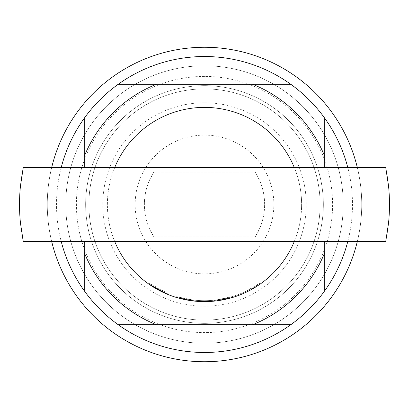 <?xml version="1.0" encoding="UTF-8"?>
<svg xmlns="http://www.w3.org/2000/svg" width="409" height="409" viewBox="0 0 409 409"><rect width="100%" height="100%" fill="white"/><g stroke="black" fill="none" stroke-linecap="round" stroke-linejoin="round"><path stroke-width="0.31" stroke-dasharray="2.04 1.53" d="M167.578 294.322L167.93 293.468L149.147 283.166L167.93 293.468L167.578 294.322L148.61 283.918L149.147 283.166M204.5 320.109A115.609 115.609 0 0 0 320.109 204.5A115.609 115.609 0 0 0 204.5 88.891A115.609 115.609 0 0 0 88.891 204.5A115.609 115.609 0 0 0 204.5 320.109A115.609 115.609 0 0 1 88.891 204.5A115.609 115.609 0 0 1 204.5 88.891A115.609 115.609 0 0 1 320.109 204.5A115.609 115.609 0 0 1 204.5 320.109A115.609 115.609 0 0 1 88.891 204.5A115.609 115.609 0 0 1 204.5 88.891A115.609 115.609 0 0 1 320.109 204.5A115.609 115.609 0 0 1 204.5 320.109A115.609 115.609 0 0 1 88.891 204.5A115.609 115.609 0 0 1 204.5 88.891A115.609 115.609 0 0 1 320.109 204.5A115.609 115.609 0 0 1 204.5 320.109A115.609 115.609 0 0 1 88.891 204.5A115.609 115.609 0 0 1 204.5 88.891M204.5 102.761A101.739 101.739 0 0 1 306.239 204.5A101.739 101.739 0 0 1 204.5 306.239A101.739 101.739 0 0 1 102.761 204.5A101.739 101.739 0 0 1 204.5 102.761M176.468 297.481A97.112 97.112 0 0 0 204.5 301.612A97.112 97.112 0 0 1 176.468 297.481A97.112 97.112 0 0 0 204.5 301.612A97.112 97.112 0 0 1 192.414 300.855A97.112 97.112 0 0 0 204.5 301.612A97.112 97.112 0 0 1 192.414 300.855A97.112 97.112 0 0 0 204.5 301.612A97.112 97.112 0 0 1 176.468 297.481L176.739 296.597L176.468 297.481A97.112 97.112 0 0 0 204.5 301.612A97.112 97.112 0 0 1 192.414 300.855L192.527 299.94L192.414 300.855L192.527 299.94L192.414 300.855L192.527 299.94L192.414 300.855L176.468 297.481A97.112 97.112 0 0 0 204.5 301.612A97.112 97.112 0 0 1 194.73 301.121A97.112 97.112 0 0 0 204.5 301.612A97.112 97.112 0 0 1 194.73 301.121L194.822 300.201L194.73 301.121L194.822 300.201L194.73 301.121L194.822 300.201L194.73 301.121L193.569 300.993L194.73 301.121A97.112 97.112 0 0 0 204.5 301.612A97.112 97.112 0 0 1 107.388 204.5A97.112 97.112 0 0 1 204.5 107.388A97.112 97.112 0 0 1 301.612 204.5A97.112 97.112 0 0 1 204.5 301.612A97.112 97.112 0 0 0 232.752 297.415L232.486 296.525A96.187 96.187 0 0 1 204.5 300.687A96.187 96.187 0 0 0 216.704 299.909A96.187 96.187 0 0 1 204.5 300.687A96.187 96.187 0 0 0 243.825 292.282L244.879 291.801A96.187 96.187 0 0 0 259.853 283.166L245.921 291.31A96.187 96.187 0 0 1 204.5 300.687A96.187 96.187 0 0 0 232.486 296.525L216.704 299.909L232.486 296.525A96.187 96.187 0 0 1 204.5 300.687A96.187 96.187 0 0 0 232.486 296.525A96.187 96.187 0 0 1 204.5 300.687A96.187 96.187 0 0 0 232.486 296.525A96.187 96.187 0 0 1 204.5 300.687A96.187 96.187 0 0 0 214.408 300.175L215.558 300.053L215.661 300.968L215.558 300.053A96.187 96.187 0 0 0 232.486 296.525A96.187 96.187 0 0 1 204.5 300.687A96.187 96.187 0 0 0 214.408 300.175L215.558 300.053L214.408 300.175A96.187 96.187 0 0 1 204.5 300.687A96.187 96.187 0 0 0 216.704 299.909L232.486 296.525A96.187 96.187 0 0 1 176.739 296.597A96.187 96.187 0 0 0 204.5 300.687A96.187 96.187 0 0 1 194.822 300.201A96.187 96.187 0 0 0 204.5 300.687A96.187 96.187 0 0 1 192.527 299.94A96.187 96.187 0 0 0 204.5 300.687A96.187 96.187 0 0 1 194.822 300.201A96.187 96.187 0 0 0 204.5 300.687A96.187 96.187 0 0 1 192.527 299.94A96.187 96.187 0 0 0 204.5 300.687A96.187 96.187 0 0 1 176.739 296.597A96.187 96.187 0 0 0 204.5 300.687A96.187 96.187 0 0 1 176.739 296.597A96.187 96.187 0 0 0 204.5 300.687A96.187 96.187 0 0 1 194.822 300.201L193.672 300.078L194.822 300.201A96.187 96.187 0 0 0 204.5 300.687A96.187 96.187 0 0 1 192.527 299.94L176.739 296.597L192.527 299.94A96.187 96.187 0 0 0 232.486 296.525L232.752 297.415L216.821 300.83L232.752 297.415A97.112 97.112 0 0 1 204.5 301.612A97.112 97.112 0 0 0 232.752 297.415A97.112 97.112 0 0 1 204.5 301.612A97.112 97.112 0 0 0 232.752 297.415A97.112 97.112 0 0 1 215.661 300.968L214.505 301.096A97.112 97.112 0 0 1 204.5 301.612A97.112 97.112 0 0 0 216.821 300.83A97.112 97.112 0 0 1 204.5 301.612A97.112 97.112 0 0 0 246.32 292.149L260.39 283.918A97.112 97.112 0 0 1 245.267 292.645L244.879 291.801L245.267 292.645M294.291 241.494A97.112 97.112 0 0 0 294.291 167.506L385.738 167.506A184.975 184.975 0 0 1 385.738 241.494L114.709 241.494A97.112 97.112 0 0 1 114.709 167.506L294.291 167.506M192.414 300.855A97.112 97.112 0 0 0 244.204 293.125L243.825 292.282M232.752 297.415L232.486 296.525L232.752 297.415A97.112 97.112 0 0 1 204.5 301.612A97.112 97.112 0 0 0 232.752 297.415A97.112 97.112 0 0 1 204.5 301.612A97.112 97.112 0 0 0 232.752 297.415A97.112 97.112 0 0 1 194.73 301.121A97.112 97.112 0 0 0 216.821 300.83L216.704 299.909M194.73 301.121L193.569 300.993L193.672 300.078L193.569 300.993M357.318 167.506A157.23 157.23 0 0 1 357.318 241.494M290.768 84.264A147.981 147.981 0 0 1 324.736 118.232M347.783 241.494A147.981 147.981 0 0 0 347.783 167.506M324.736 290.768A147.981 147.981 0 0 1 290.768 324.736M204.5 323.35A118.85 118.85 0 0 1 85.65 204.5A118.85 118.85 0 0 1 204.5 85.65A118.85 118.85 0 0 1 323.35 204.5A118.85 118.85 0 0 1 204.5 323.35A118.85 118.85 0 0 1 85.65 204.5A118.85 118.85 0 0 1 204.5 85.65A118.85 118.85 0 0 1 323.35 204.5A118.85 118.85 0 0 1 204.5 323.35A118.85 118.85 0 0 0 323.35 204.5A118.85 118.85 0 0 0 204.5 85.65M204.5 47.27A157.23 157.23 0 0 1 361.73 204.5A157.23 157.23 0 0 1 204.5 361.73A157.23 157.23 0 0 1 47.27 204.5A157.23 157.23 0 0 1 204.5 47.27M204.5 65.767A138.733 138.733 0 0 1 343.233 204.5A138.733 138.733 0 0 1 204.5 343.233A138.733 138.733 0 0 1 65.767 204.5A138.733 138.733 0 0 1 204.5 65.767A138.733 138.733 0 0 1 343.233 204.5A138.733 138.733 0 0 1 204.5 343.233A138.733 138.733 0 0 1 65.767 204.5A138.733 138.733 0 0 1 204.5 65.767M153.84 172.128A60.118 60.118 0 0 0 153.84 236.872L255.16 236.872A60.118 60.118 0 0 0 255.16 172.128L153.84 172.128L149.541 180.139A60.118 60.118 0 0 0 149.541 228.861L153.84 236.872L255.16 236.872L259.459 228.861A60.118 60.118 0 0 0 259.459 180.139L255.16 172.128L153.84 172.128M84.264 252.558L84.264 156.442M61.217 167.506A147.981 147.981 0 0 0 61.217 241.494M252.558 324.736L156.442 324.736M324.736 156.442L324.736 252.558M84.264 118.232A147.981 147.981 0 0 1 118.232 84.264M118.232 324.736A147.981 147.981 0 0 1 84.264 290.768M51.682 241.494A157.23 157.23 0 0 1 51.682 167.506M156.442 84.264L252.558 84.264M84.264 241.494L84.264 167.506M324.736 167.506L324.736 241.494M114.709 167.506L23.262 167.506A184.975 184.975 0 0 0 23.262 241.494L114.709 241.494M214.408 300.175L214.505 301.096A97.112 97.112 0 0 1 204.5 301.612A97.112 97.112 0 0 0 214.505 301.096L215.661 300.968M149.541 180.139L259.459 180.139M259.459 228.861L149.541 228.861M259.853 283.166L260.39 283.918L259.853 283.166M245.921 291.31L246.32 292.149M204.5 76.401A128.099 128.099 0 0 0 76.401 204.5A128.099 128.099 0 0 0 204.5 332.599A128.099 128.099 0 0 0 332.599 204.5A128.099 128.099 0 0 0 204.5 76.401M204.5 135.134A69.366 69.366 0 0 1 273.866 204.5A69.366 69.366 0 0 1 204.5 273.866A69.366 69.366 0 0 1 135.134 204.5A69.366 69.366 0 0 1 204.5 135.134"/><path stroke-width="0.61" d="M294.291 167.506A97.112 97.112 0 0 0 114.709 167.506M114.709 241.494A97.112 97.112 0 0 0 294.291 241.494M216.821 300.83L232.752 297.415M244.204 293.125L245.267 292.645M176.468 297.481L192.414 300.855M148.61 283.918L167.578 294.322M193.569 300.993L194.73 301.121M204.5 352.481A147.981 147.981 0 0 0 290.768 324.736L118.232 324.736A147.981 147.981 0 0 0 204.5 352.481M51.682 167.506A157.23 157.23 0 0 1 357.318 167.506M357.318 241.494A157.23 157.23 0 0 1 51.682 241.494M347.783 167.506A147.981 147.981 0 0 0 324.736 118.232L324.736 156.442A129.484 129.484 0 0 0 252.558 84.264L290.768 84.264A147.981 147.981 0 0 0 118.232 84.264L290.768 84.264A147.981 147.981 0 0 1 324.736 118.232L324.736 167.506M324.736 241.494L324.736 290.768A147.981 147.981 0 0 0 347.783 241.494M61.217 241.494A147.981 147.981 0 0 0 84.264 290.768L84.264 241.494M84.264 167.506L84.264 118.232A147.981 147.981 0 0 0 61.217 167.506M84.264 118.232A147.981 147.981 0 0 1 118.232 84.264L156.442 84.264A129.484 129.484 0 0 0 84.264 156.442L84.264 118.232M118.232 324.736A147.981 147.981 0 0 1 84.264 290.768L84.264 252.558A129.484 129.484 0 0 0 156.442 324.736L118.232 324.736M324.736 290.768A147.981 147.981 0 0 1 290.768 324.736L252.558 324.736A129.484 129.484 0 0 0 324.736 252.558L324.736 290.768M388.55 222.997L385.738 241.494L23.262 241.494L20.45 222.997L388.55 222.997A184.975 184.975 0 0 0 388.55 186.003L20.45 186.003A184.975 184.975 0 0 0 20.45 222.997M20.45 186.003L23.262 167.506L385.738 167.506L388.55 186.003M214.505 301.096L215.661 300.968"/></g></svg>

